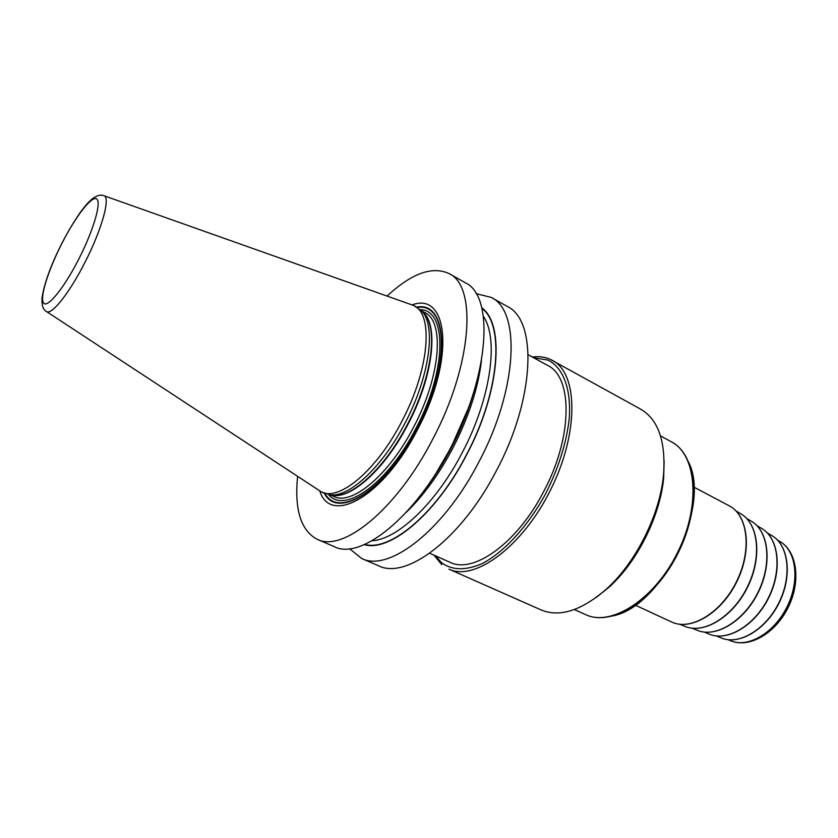 <?xml version="1.0" encoding="UTF-8"?>
<svg xmlns="http://www.w3.org/2000/svg" width="838" height="838" viewBox="0 0 838 838"><rect width="100%" height="100%" fill="white"/><g stroke="black" fill="none" stroke-linecap="round" stroke-linejoin="round"><path stroke-width="1.26" d="M467.824 409.363L451.106 447.408M528.212 354.767L547.633 365.431C572.972 377.142 572.804 437.583 543.464 491.979C516.962 543.422 473.156 574.26 449.954 562.256L429.716 553.237M476.173 293.667L491.236 297.396L507.273 306.457C537.441 320.336 535.168 398.354 496.4 470.684C461.277 538.907 406.168 580.022 378.577 565.776L361.66 558.485L349.582 548.733M387.219 295.929C411.699 273.282 432.345 265.845 449.126 273.617C477.283 286.24 472.297 364.855 432.68 439.28C396.699 509.399 342.784 552.766 317.256 539.326L334.383 546.711C360.497 560.381 414.758 517.654 450.498 448.058C489.884 374.23 494.106 295.772 465.373 282.794L449.126 273.617M491.236 297.396C520.859 310.94 517.853 389.125 478.844 462.031C443.491 530.779 388.696 572.501 361.66 558.485M297.584 476.529C294.358 509.724 300.915 530.653 317.256 539.326M319.833 491.131C330.717 525.698 383.312 496.829 417.554 429.527C455.233 359.104 448.54 291.435 412.296 304.812M413.93 305.587L421.713 311.034C436.326 325.605 429.726 376.43 405.089 422.96C382.683 466.598 349.603 497.301 330.476 494.86L321.436 491.958C339.243 501.564 376.828 470.254 401.842 421.346C429.349 369.579 433.717 314.271 413.93 305.587L104.017 195.746M46.54 311.568L321.436 491.958M364.268 544.648C389.67 552.431 436.148 514.04 466.473 455.107C499.919 392.435 505.073 324.17 481.798 307.839M532.308 357.009C538.656 356.192 544.511 356.915 549.875 359.167L640.724 409.185C658.218 419.482 665.833 441.228 663.56 474.402C660.166 513.924 636.272 562.078 606.848 588.674C581.792 610.556 559.878 617.637 541.097 609.938L448.938 569.149C474.706 581.708 522.608 546.627 550.723 489.612C579.131 432.743 578.105 373.381 552.514 360.455L549.979 359.219M664.136 460.701L663.696 477.451C660.438 515.36 637.582 561.429 609.352 586.935L596.289 597.421M435.414 555.783L441.553 562.717C452.091 570.427 465.614 570.72 482.133 563.607C504.172 552.179 528.129 526.117 545.81 493.425C558.569 467.866 566.373 443.072 569.212 419.052C571.432 388.748 563.052 367.337 547.79 360.047L533.68 357.763M324.117 492.901C337.326 520.471 385.679 490.649 417.031 429.077C451.357 364.876 448.267 300.769 416.727 307.106M417.408 307.483C448.152 302.298 450.687 365.777 416.895 428.983C386.213 489.224 338.877 519.319 325.05 493.582M328.601 494.619C344.125 514.291 387.669 483.819 415.952 428.375C447.073 370.061 447.146 309.861 420.383 309.683M330.078 494.829L333.576 496.4C351.52 506.047 388.937 475.314 413.616 427.108C440.757 376.084 444.716 321.352 424.814 312.564L421.441 310.73M422.09 311.411C439.133 323.29 433.686 375.833 407.959 424.321C384.569 469.961 349.572 500.684 331 494.933M331.335 494.986L333.545 495.289C352.578 497.709 385.386 467.321 407.572 424.133C431.958 378.074 438.442 327.721 423.902 313.223L421.713 311.034M61.551 243.952C50.678 265.604 44.184 283.548 42.068 297.783C41.596 305.053 42.989 309.589 46.258 311.38C51.034 316.136 69.407 293.29 85.162 261.969C102.184 228.795 110.888 196.48 103.703 195.631C100.183 194.374 96.045 195.715 91.311 199.654C88.074 202.754 87.466 202.995 80.982 211.459C74.456 220.656 67.983 231.477 61.572 243.921M79.034 258.596C93.866 229.465 101.869 201.267 96.475 198.805C91.3 195.914 75.116 217.252 61.603 244.015C48.028 270.726 39.459 298.202 43.607 303.094C47.525 308.405 64.264 287.79 79.034 258.596M364.781 544.428C390.183 551.75 436.242 513.474 466.326 455.024C499.5 392.833 504.811 325.018 481.934 308.384M372.062 540.751C397.422 539.525 436.158 503.146 462.167 452.771C490.879 398.741 499.039 338.782 483.4 316.397M481.441 360.769C478.152 388.256 468.62 417.387 452.834 448.162C438.892 474.476 423.358 495.866 406.21 512.353M424.018 490.701C434 477.786 443.124 463.435 451.399 447.66C461.738 427.757 469.594 407.886 474.957 388.046M660.522 435.886L671.468 441.856C696.703 454.709 700.977 505.785 677.575 552.567C654.468 599.505 611.206 626.981 585.71 614.663L574.334 609.551M688.27 461.602C712.185 505.838 661.287 608.388 611.593 616.108M693.864 487.077L729.217 505.817C748.041 515.286 752.105 550.514 736.434 581.782C721.005 613.175 690.491 631.234 671.573 621.974L635.267 605.151M736.089 511.023L740.981 513.914C758.579 523.991 762.088 557.563 747.266 587.155C732.653 616.862 703.805 634.366 685.138 626.447L679.88 624.3M746.637 518.418L751.435 521.257C768.718 531.156 772.29 563.785 757.929 592.445C743.788 621.22 715.642 638.106 697.31 630.333L692.146 628.217M757.06 525.74L761.784 528.527C778.732 538.237 782.357 569.934 768.456 597.672C754.766 625.525 727.332 641.803 709.346 634.177L704.276 632.093M767.367 532.978L772.018 535.712C788.631 545.234 792.298 575.999 778.848 602.836C765.607 629.767 738.886 645.449 721.267 637.98L716.27 635.927M777.559 540.133L780.105 541.631C796.383 550.954 800.06 580.87 787.018 606.89C774.186 633.004 748.135 648.172 730.862 640.84L728.138 639.719M330.476 494.86L331.366 494.986M451.095 447.429L436.661 472.14M433.979 555.133L441.794 564.665M663.696 477.451L663.56 474.402M609.352 586.935L606.848 588.674M671.468 441.856C697.352 455.233 701.479 506.33 678.204 552.881C655.201 599.568 612.012 627.191 585.71 614.663M729.217 505.817C748.303 515.475 752.335 550.723 736.707 581.918C721.319 613.227 690.805 631.328 671.573 621.974M740.981 513.914C758.809 524.179 762.297 557.752 747.506 587.281C732.936 616.904 704.088 634.439 685.138 626.447M751.435 521.257C768.938 531.334 772.489 563.974 758.17 592.571C744.06 621.262 715.914 638.179 697.31 630.333M761.784 528.527C778.952 538.405 782.556 570.112 768.697 597.787C755.038 625.567 727.604 641.877 709.346 634.177M772.018 535.712C788.841 545.391 792.486 576.177 779.078 602.951C765.869 629.809 739.147 645.522 721.267 637.98M780.105 541.631C797.504 551.844 800.971 581.844 788.16 607.456C775.517 633.14 749.528 648.518 730.862 640.84"/></g></svg>
